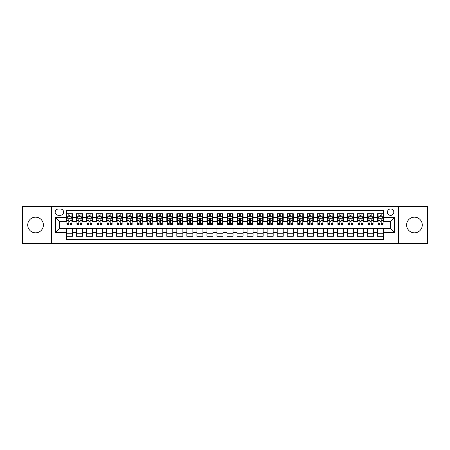 <?xml version="1.0" encoding="UTF-8"?>
<svg xmlns="http://www.w3.org/2000/svg" width="450" height="450" viewBox="0 0 450 450"><rect width="100%" height="100%" fill="white"/><g stroke="black" fill="none" stroke-linecap="round" stroke-linejoin="round"><path stroke-width="0.67" d="M414.45 217.17A7.83 7.83 0 0 0 406.62 225A7.83 7.83 0 0 0 414.45 232.83A7.83 7.83 0 0 0 422.28 225A7.83 7.83 0 0 0 414.45 217.17M35.55 217.17A7.83 7.83 0 0 0 27.72 225A7.83 7.83 0 0 0 35.55 232.83A7.83 7.83 0 0 0 43.38 225A7.83 7.83 0 0 0 35.55 217.17M390.611 208.941A3.212 3.212 0 0 0 387.399 212.153A3.212 3.212 0 0 0 390.611 215.364A3.212 3.212 0 0 0 393.823 212.153A3.212 3.212 0 0 0 390.611 208.941M398.644 243.568L427.5 243.568L427.5 206.432L398.644 206.432L398.644 243.568L51.356 243.568L51.356 206.432L22.5 206.432L22.5 243.568L51.356 243.568M383.586 213.711L377.567 213.711L377.567 217.373L373.551 217.373L373.551 221.389L377.567 221.389L377.567 217.373M373.551 217.373L373.551 213.711L367.526 213.711L367.526 217.373L363.516 217.373L363.516 221.389L367.526 221.389L367.526 217.373M363.516 217.373L363.516 213.711L357.491 213.711L357.491 217.373L353.475 217.373L353.475 221.389L357.491 221.389L357.491 217.373M353.475 217.373L353.475 213.711L347.456 213.711L347.456 217.373L343.44 217.373L343.44 221.389L347.456 221.389L347.456 217.373M343.44 217.373L343.44 213.711L337.416 213.711L337.416 217.373L333.399 217.373L333.399 221.389L337.416 221.389L337.416 217.373M333.399 217.373L333.399 213.711L327.381 213.711L327.381 217.373L323.364 217.373L323.364 221.389L327.381 221.389L327.381 217.373M323.364 217.373L323.364 213.711L317.34 213.711L317.34 217.373L313.329 217.373L313.329 221.389L317.34 221.389L317.34 217.373M313.329 217.373L313.329 213.711L307.305 213.711L307.305 217.373L303.289 217.373L303.289 221.389L307.305 221.389L307.305 217.373M303.289 217.373L303.289 213.711L297.27 213.711L297.27 217.373L293.254 217.373L293.254 221.389L297.27 221.389L297.27 217.373M293.254 217.373L293.254 213.711L287.229 213.711L287.229 217.373L283.213 217.373L283.213 221.389L287.229 221.389L287.229 217.373M283.213 217.373L283.213 213.711L277.194 213.711L277.194 217.373L273.178 217.373L273.178 221.389L277.194 221.389L277.194 217.373M273.178 217.373L273.178 213.711L267.154 213.711L267.154 217.373L263.143 217.373L263.143 221.389L267.154 221.389L267.154 217.373M263.143 217.373L263.143 213.711L257.119 213.711L257.119 217.373L253.102 217.373L253.102 221.389L257.119 221.389L257.119 217.373M253.102 217.373L253.102 213.711L247.084 213.711L247.084 217.373L243.067 217.373L243.067 221.389L247.084 221.389L247.084 217.373M243.067 217.373L243.067 213.711L237.043 213.711L237.043 217.373L233.032 217.373L233.032 221.389L237.043 221.389L237.043 217.373M233.032 217.373L233.032 213.711L227.008 213.711L227.008 217.373L222.992 217.373L222.992 221.389L227.008 221.389L227.008 217.373M222.992 217.373L222.992 213.711L216.968 213.711L216.968 217.373L212.957 217.373L212.957 221.389L216.968 221.389L216.968 217.373M212.957 217.373L212.957 213.711L206.933 213.711L206.933 217.373L202.916 217.373L202.916 221.389L206.933 221.389L206.933 217.373M202.916 217.373L202.916 213.711L196.898 213.711L196.898 217.373L192.881 217.373L192.881 221.389L196.898 221.389L196.898 217.373M192.881 217.373L192.881 213.711L186.857 213.711L186.857 217.373L182.846 217.373L182.846 221.389L186.857 221.389L186.857 217.373M182.846 217.373L182.846 213.711L176.822 213.711L176.822 217.373L172.806 217.373L172.806 221.389L176.822 221.389L176.822 217.373M172.806 217.373L172.806 213.711L166.787 213.711L166.787 217.373L162.771 217.373L162.771 221.389L166.787 221.389L166.787 217.373M162.771 217.373L162.771 213.711L156.746 213.711L156.746 217.373L152.73 217.373L152.73 221.389L156.746 221.389L156.746 217.373M152.73 217.373L152.73 213.711L146.711 213.711L146.711 217.373L142.695 217.373L142.695 221.389L146.711 221.389L146.711 217.373M142.695 217.373L142.695 213.711L136.671 213.711L136.671 217.373L132.66 217.373L132.66 221.389L136.671 221.389L136.671 217.373M132.66 217.373L132.66 213.711L126.636 213.711L126.636 217.373L122.619 217.373L122.619 221.389L126.636 221.389L126.636 217.373M122.619 217.373L122.619 213.711L116.601 213.711L116.601 217.373L112.584 217.373L112.584 221.389L116.601 221.389L116.601 217.373M112.584 217.373L112.584 213.711L106.56 213.711L106.56 217.373L102.544 217.373L102.544 221.389L106.56 221.389L106.56 217.373M102.544 217.373L102.544 213.711L96.525 213.711L96.525 217.373L92.509 217.373L92.509 221.389L96.525 221.389L96.525 217.373M92.509 217.373L92.509 213.711L86.484 213.711L86.484 217.373L82.474 217.373L82.474 221.389L86.484 221.389L86.484 217.373M82.474 217.373L82.474 213.711L76.449 213.711L76.449 221.389L72.433 221.389L72.433 213.711L66.414 213.711M66.414 236.289L72.433 236.289L72.433 228.611L76.449 228.611L76.449 236.289L82.474 236.289L82.474 228.611L86.484 228.611L86.484 232.627L82.474 232.627M86.484 232.627L86.484 236.289L92.509 236.289L92.509 228.611L96.525 228.611L96.525 232.627L92.509 232.627M96.525 232.627L96.525 236.289L102.544 236.289L102.544 228.611L106.56 228.611L106.56 232.627L102.544 232.627M106.56 232.627L106.56 236.289L112.584 236.289L112.584 228.611L116.601 228.611L116.601 232.627L112.584 232.627M116.601 232.627L116.601 236.289L122.619 236.289L122.619 228.611L126.636 228.611L126.636 232.627L122.619 232.627M126.636 232.627L126.636 236.289L132.66 236.289L132.66 228.611L136.671 228.611L136.671 232.627L132.66 232.627M136.671 232.627L136.671 236.289L142.695 236.289L142.695 228.611L146.711 228.611L146.711 232.627L142.695 232.627M146.711 232.627L146.711 236.289L152.73 236.289L152.73 228.611L156.746 228.611L156.746 232.627L152.73 232.627M156.746 232.627L156.746 236.289L162.771 236.289L162.771 228.611L166.787 228.611L166.787 232.627L162.771 232.627M166.787 232.627L166.787 236.289L172.806 236.289L172.806 228.611L176.822 228.611L176.822 232.627L172.806 232.627M176.822 232.627L176.822 236.289L182.846 236.289L182.846 228.611L186.857 228.611L186.857 232.627L182.846 232.627M186.857 232.627L186.857 236.289L192.881 236.289L192.881 228.611L196.898 228.611L196.898 232.627L192.881 232.627M196.898 232.627L196.898 236.289L202.916 236.289L202.916 228.611L206.933 228.611L206.933 232.627L202.916 232.627M206.933 232.627L206.933 236.289L212.957 236.289L212.957 228.611L216.968 228.611L216.968 232.627L212.957 232.627M216.968 232.627L216.968 236.289L222.992 236.289L222.992 228.611L227.008 228.611L227.008 232.627L222.992 232.627M227.008 232.627L227.008 236.289L233.032 236.289L233.032 228.611L237.043 228.611L237.043 232.627L233.032 232.627M237.043 232.627L237.043 236.289L243.067 236.289L243.067 228.611L247.084 228.611L247.084 232.627L243.067 232.627M247.084 232.627L247.084 236.289L253.102 236.289L253.102 228.611L257.119 228.611L257.119 232.627L253.102 232.627M257.119 232.627L257.119 236.289L263.143 236.289L263.143 228.611L267.154 228.611L267.154 232.627L263.143 232.627M267.154 232.627L267.154 236.289L273.178 236.289L273.178 228.611L277.194 228.611L277.194 232.627L273.178 232.627M277.194 232.627L277.194 236.289L283.213 236.289L283.213 228.611L287.229 228.611L287.229 232.627L283.213 232.627M287.229 232.627L287.229 236.289L293.254 236.289L293.254 228.611L297.27 228.611L297.27 232.627L293.254 232.627M297.27 232.627L297.27 236.289L303.289 236.289L303.289 228.611L307.305 228.611L307.305 232.627L303.289 232.627M307.305 232.627L307.305 236.289L313.329 236.289L313.329 228.611L317.34 228.611L317.34 232.627L313.329 232.627M317.34 232.627L317.34 236.289L323.364 236.289L323.364 228.611L327.381 228.611L327.381 232.627L323.364 232.627M327.381 232.627L327.381 236.289L333.399 236.289L333.399 228.611L337.416 228.611L337.416 232.627L333.399 232.627M337.416 232.627L337.416 236.289L343.44 236.289L343.44 228.611L347.456 228.611L347.456 232.627L343.44 232.627M347.456 232.627L347.456 236.289L353.475 236.289L353.475 228.611L357.491 228.611L357.491 232.627L353.475 232.627M357.491 232.627L357.491 236.289L363.516 236.289L363.516 228.611L367.526 228.611L367.526 232.627L363.516 232.627M367.526 232.627L367.526 236.289L373.551 236.289L373.551 228.611L377.567 228.611L377.567 232.627L373.551 232.627M58.281 215.263L60.491 215.263A3.111 3.111 0 0 0 63.602 212.153A3.111 3.111 0 0 0 60.491 209.042L58.281 209.042A3.111 3.111 0 0 0 55.17 212.153A3.111 3.111 0 0 0 58.281 215.263M398.644 206.432L51.356 206.432M383.586 217.373L383.586 210.347L66.414 210.347L66.414 221.389L59.389 221.389L59.389 228.611L66.414 228.611L66.414 239.653L383.586 239.653L383.586 228.611L390.611 228.611L390.611 221.389L383.586 221.389L383.586 217.373L394.627 217.373L394.627 232.627L383.586 232.627M66.414 232.627L55.373 232.627L55.373 217.373L66.414 217.373M377.567 232.627L377.567 236.289L383.586 236.289M66.414 216.219L66.915 216.219M68.822 216.219L70.026 216.219M71.933 216.219L72.433 216.219M66.414 221.287L66.915 221.287M68.822 221.287L70.026 221.287M71.933 221.287L72.433 221.287M66.414 228.713L72.433 228.713M66.414 233.781L72.433 233.781M76.449 221.287L76.95 221.287M78.857 221.287L80.061 221.287M81.968 221.287L82.474 221.287M76.449 216.219L76.95 216.219M78.857 216.219L80.061 216.219M81.968 216.219L82.474 216.219M76.449 228.713L82.474 228.713M76.449 233.781L82.474 233.781M86.484 228.713L92.509 228.713M86.484 233.781L92.509 233.781M86.484 216.219L86.991 216.219M88.897 216.219L90.101 216.219M92.008 216.219L92.509 216.219M86.484 221.287L86.991 221.287M88.897 221.287L90.101 221.287M92.008 221.287L92.509 221.287M96.525 228.713L102.544 228.713M96.525 233.781L102.544 233.781M96.525 216.219L97.026 216.219M98.933 216.219L100.136 216.219M102.043 216.219L102.544 216.219M96.525 221.287L97.026 221.287M98.933 221.287L100.136 221.287M102.043 221.287L102.544 221.287M106.56 228.713L112.584 228.713M106.56 233.781L112.584 233.781M106.56 216.219L107.061 216.219M108.968 216.219L110.177 216.219M112.084 216.219L112.584 216.219M106.56 221.287L107.061 221.287M108.968 221.287L110.177 221.287M112.084 221.287L112.584 221.287M116.601 228.713L122.619 228.713M116.601 233.781L122.619 233.781M116.601 216.219L117.101 216.219M119.008 216.219L120.212 216.219M122.119 216.219L122.619 216.219M116.601 221.287L117.101 221.287M119.008 221.287L120.212 221.287M122.119 221.287L122.619 221.287M126.636 228.713L132.66 228.713M126.636 233.781L132.66 233.781M126.636 216.219L127.136 216.219M129.043 216.219L130.247 216.219M132.154 216.219L132.66 216.219M126.636 221.287L127.136 221.287M129.043 221.287L130.247 221.287M132.154 221.287L132.66 221.287M136.671 228.713L142.695 228.713M136.671 233.781L142.695 233.781M136.671 216.219L137.177 216.219M139.084 216.219L140.287 216.219M142.194 216.219L142.695 216.219M136.671 221.287L137.177 221.287M139.084 221.287L140.287 221.287M142.194 221.287L142.695 221.287M146.711 228.713L152.73 228.713M146.711 233.781L152.73 233.781M146.711 216.219L147.212 216.219M149.119 216.219L150.322 216.219M152.229 216.219L152.73 216.219M146.711 221.287L147.212 221.287M149.119 221.287L150.322 221.287M152.229 221.287L152.73 221.287M156.746 228.713L162.771 228.713M156.746 233.781L162.771 233.781M156.746 216.219L157.247 216.219M159.154 216.219L160.363 216.219M162.27 216.219L162.771 216.219M156.746 221.287L157.247 221.287M159.154 221.287L160.363 221.287M162.27 221.287L162.771 221.287M166.787 228.713L172.806 228.713M166.787 233.781L172.806 233.781M166.787 216.219L167.287 216.219M169.194 216.219L170.398 216.219M172.305 216.219L172.806 216.219M166.787 221.287L167.287 221.287M169.194 221.287L170.398 221.287M172.305 221.287L172.806 221.287M176.822 228.713L182.846 228.713M176.822 233.781L182.846 233.781M176.822 216.219L177.322 216.219M179.229 216.219L180.433 216.219M182.34 216.219L182.846 216.219M176.822 221.287L177.322 221.287M179.229 221.287L180.433 221.287M182.34 221.287L182.846 221.287M186.857 228.713L192.881 228.713M186.857 233.781L192.881 233.781M186.857 216.219L187.363 216.219M189.27 216.219L190.474 216.219M192.381 216.219L192.881 216.219M186.857 221.287L187.363 221.287M189.27 221.287L190.474 221.287M192.381 221.287L192.881 221.287M196.898 228.713L202.916 228.713M196.898 233.781L202.916 233.781M196.898 216.219L197.398 216.219M199.305 216.219L200.509 216.219M202.416 216.219L202.916 216.219M196.898 221.287L197.398 221.287M199.305 221.287L200.509 221.287M202.416 221.287L202.916 221.287M206.933 228.713L212.957 228.713M206.933 233.781L212.957 233.781M206.933 216.219L207.433 216.219M209.34 216.219L210.544 216.219M212.456 216.219L212.957 216.219M206.933 221.287L207.433 221.287M209.34 221.287L210.544 221.287M212.456 221.287L212.957 221.287M216.968 228.713L222.992 228.713M216.968 233.781L222.992 233.781M216.968 216.219L217.474 216.219M219.381 216.219L220.584 216.219M222.491 216.219L222.992 216.219M216.968 221.287L217.474 221.287M219.381 221.287L220.584 221.287M222.491 221.287L222.992 221.287M227.008 228.713L233.032 228.713M227.008 233.781L233.032 233.781M227.008 216.219L227.509 216.219M229.416 216.219L230.619 216.219M232.526 216.219L233.032 216.219M227.008 221.287L227.509 221.287M229.416 221.287L230.619 221.287M232.526 221.287L233.032 221.287M237.043 228.713L243.067 228.713M237.043 233.781L243.067 233.781M237.043 216.219L237.544 216.219M239.456 216.219L240.66 216.219M242.567 216.219L243.067 216.219M237.043 221.287L237.544 221.287M239.456 221.287L240.66 221.287M242.567 221.287L243.067 221.287M247.084 228.713L253.102 228.713M247.084 233.781L253.102 233.781M247.084 216.219L247.584 216.219M249.491 216.219L250.695 216.219M252.602 216.219L253.102 216.219M247.084 221.287L247.584 221.287M249.491 221.287L250.695 221.287M252.602 221.287L253.102 221.287M257.119 228.713L263.143 228.713M257.119 233.781L263.143 233.781M257.119 216.219L257.619 216.219M259.526 216.219L260.73 216.219M262.637 216.219L263.143 216.219M257.119 221.287L257.619 221.287M259.526 221.287L260.73 221.287M262.637 221.287L263.143 221.287M267.154 228.713L273.178 228.713M267.154 233.781L273.178 233.781M267.154 216.219L267.66 216.219M269.567 216.219L270.771 216.219M272.678 216.219L273.178 216.219M267.154 221.287L267.66 221.287M269.567 221.287L270.771 221.287M272.678 221.287L273.178 221.287M277.194 228.713L283.213 228.713M277.194 233.781L283.213 233.781M277.194 216.219L277.695 216.219M279.602 216.219L280.806 216.219M282.713 216.219L283.213 216.219M277.194 221.287L277.695 221.287M279.602 221.287L280.806 221.287M282.713 221.287L283.213 221.287M287.229 228.713L293.254 228.713M287.229 233.781L293.254 233.781M287.229 216.219L287.73 216.219M289.637 216.219L290.846 216.219M292.753 216.219L293.254 216.219M287.229 221.287L287.73 221.287M289.637 221.287L290.846 221.287M292.753 221.287L293.254 221.287M297.27 228.713L303.289 228.713M297.27 233.781L303.289 233.781M297.27 216.219L297.771 216.219M299.678 216.219L300.881 216.219M302.788 216.219L303.289 216.219M297.27 221.287L297.771 221.287M299.678 221.287L300.881 221.287M302.788 221.287L303.289 221.287M307.305 228.713L313.329 228.713M307.305 233.781L313.329 233.781M307.305 216.219L307.806 216.219M309.713 216.219L310.916 216.219M312.823 216.219L313.329 216.219M307.305 221.287L307.806 221.287M309.713 221.287L310.916 221.287M312.823 221.287L313.329 221.287M317.34 228.713L323.364 228.713M317.34 233.781L323.364 233.781M317.34 216.219L317.846 216.219M319.753 216.219L320.957 216.219M322.864 216.219L323.364 216.219M317.34 221.287L317.846 221.287M319.753 221.287L320.957 221.287M322.864 221.287L323.364 221.287M327.381 228.713L333.399 228.713M327.381 233.781L333.399 233.781M327.381 216.219L327.881 216.219M329.788 216.219L330.992 216.219M332.899 216.219L333.399 216.219M327.381 221.287L327.881 221.287M329.788 221.287L330.992 221.287M332.899 221.287L333.399 221.287M337.416 228.713L343.44 228.713M337.416 233.781L343.44 233.781M337.416 216.219L337.916 216.219M339.823 216.219L341.032 216.219M342.939 216.219L343.44 216.219M337.416 221.287L337.916 221.287M339.823 221.287L341.032 221.287M342.939 221.287L343.44 221.287M347.456 228.713L353.475 228.713M347.456 233.781L353.475 233.781M347.456 216.219L347.957 216.219M349.864 216.219L351.067 216.219M352.974 216.219L353.475 216.219M347.456 221.287L347.957 221.287M349.864 221.287L351.067 221.287M352.974 221.287L353.475 221.287M357.491 228.713L363.516 228.713M357.491 233.781L363.516 233.781M357.491 216.219L357.992 216.219M359.899 216.219L361.103 216.219M363.009 216.219L363.516 216.219M357.491 221.287L357.992 221.287M359.899 221.287L361.103 221.287M363.009 221.287L363.516 221.287M367.526 228.713L373.551 228.713M367.526 233.781L373.551 233.781M367.526 216.219L368.032 216.219M369.939 216.219L371.143 216.219M373.05 216.219L373.551 216.219M367.526 221.287L368.032 221.287M369.939 221.287L371.143 221.287M373.05 221.287L373.551 221.287M377.567 228.713L383.586 228.713M377.567 233.781L383.586 233.781M377.567 216.219L378.067 216.219M379.974 216.219L381.178 216.219M383.085 216.219L383.586 216.219M377.567 221.287L378.067 221.287M379.974 221.287L381.178 221.287M383.085 221.287L383.586 221.287M59.389 221.389L55.373 217.373M59.389 228.611L55.373 232.627M394.627 217.373L390.611 221.389M394.627 232.627L390.611 228.611M70.026 215.016L68.822 215.016M71.933 223.583L70.026 223.583L70.026 224.398L71.933 224.398L71.933 218.273L70.931 216.27L67.916 216.27L66.915 218.273L66.915 224.398L68.822 224.398L68.822 223.583L66.915 223.583M66.915 218.273L66.915 213.711M71.933 218.273L71.933 213.711M68.822 216.27L68.822 213.711M70.026 213.711L70.026 216.27M70.026 223.583L70.026 219.026C69.626 218.256 69.221 218.256 68.822 219.026L68.822 223.583M80.061 215.016L78.857 215.016M81.968 223.583L80.061 223.583L80.061 224.398L81.968 224.398L81.968 218.273L80.966 216.27L77.957 216.27L76.95 218.273L76.95 224.398L78.857 224.398L78.857 223.583L76.95 223.583M76.95 218.273L76.95 213.711M81.968 218.273L81.968 213.711M78.857 216.27L78.857 213.711M80.061 213.711L80.061 216.27M80.061 223.583L80.061 219.026C79.661 218.256 79.262 218.256 78.857 219.026L78.857 223.583M90.101 215.016L88.897 215.016M92.008 223.583L90.101 223.583L90.101 224.398L92.008 224.398L92.008 218.273L91.001 216.27L87.992 216.27L86.991 218.273L86.991 224.398L88.897 224.398L88.897 223.583L86.991 223.583M86.991 218.273L86.991 213.711M92.008 218.273L92.008 213.711M88.897 216.27L88.897 213.711M90.101 213.711L90.101 216.27M90.101 223.583L90.101 219.026C89.702 218.256 89.297 218.256 88.897 219.026L88.897 223.583M100.136 215.016L98.933 215.016M102.043 223.583L100.136 223.583L100.136 224.398L102.043 224.398L102.043 218.273L101.042 216.27L98.032 216.27L97.026 218.273L97.026 224.398L98.933 224.398L98.933 223.583L97.026 223.583M97.026 218.273L97.026 213.711M102.043 218.273L102.043 213.711M98.933 216.27L98.933 213.711M100.136 213.711L100.136 216.27M100.136 223.583L100.136 219.026C99.737 218.256 99.337 218.256 98.933 219.026L98.933 223.583M110.177 215.016L108.968 215.016M112.084 223.583L110.177 223.583L110.177 224.398L112.084 224.398L112.084 218.273L111.077 216.27L108.067 216.27L107.061 218.273L107.061 224.398L108.968 224.398L108.968 223.583L107.061 223.583M107.061 218.273L107.061 213.711M112.084 218.273L112.084 213.711M108.968 216.27L108.968 213.711M110.177 213.711L110.177 216.27M110.177 223.583L110.177 219.026C109.772 218.256 109.373 218.256 108.968 219.026L108.968 223.583M120.212 215.016L119.008 215.016M122.119 223.583L120.212 223.583L120.212 224.398L122.119 224.398L122.119 218.273L121.117 216.27L118.103 216.27L117.101 218.273L117.101 224.398L119.008 224.398L119.008 223.583L117.101 223.583M117.101 218.273L117.101 213.711M122.119 218.273L122.119 213.711M119.008 216.27L119.008 213.711M120.212 213.711L120.212 216.27M120.212 223.583L120.212 219.026C119.812 218.256 119.407 218.256 119.008 219.026L119.008 223.583M130.247 215.016L129.043 215.016M132.154 223.583L130.247 223.583L130.247 224.398L132.154 224.398L132.154 218.273L131.153 216.27L128.143 216.27L127.136 218.273L127.136 224.398L129.043 224.398L129.043 223.583L127.136 223.583M127.136 218.273L127.136 213.711M132.154 218.273L132.154 213.711M129.043 216.27L129.043 213.711M130.247 213.711L130.247 216.27M130.247 223.583L130.247 219.026C129.847 218.256 129.448 218.256 129.043 219.026L129.043 223.583M140.287 215.016L139.084 215.016M142.194 223.583L140.287 223.583L140.287 224.398L142.194 224.398L142.194 218.273L141.188 216.27L138.178 216.27L137.177 218.273L137.177 224.398L139.084 224.398L139.084 223.583L137.177 223.583M137.177 218.273L137.177 213.711M142.194 218.273L142.194 213.711M139.084 216.27L139.084 213.711M140.287 213.711L140.287 216.27M140.287 223.583L140.287 219.026C139.882 218.256 139.483 218.256 139.084 219.026L139.084 223.583M150.322 215.016L149.119 215.016M152.229 223.583L150.322 223.583L150.322 224.398L152.229 224.398L152.229 218.273L151.228 216.27L148.213 216.27L147.212 218.273L147.212 224.398L149.119 224.398L149.119 223.583L147.212 223.583M147.212 218.273L147.212 213.711M152.229 218.273L152.229 213.711M149.119 216.27L149.119 213.711M150.322 213.711L150.322 216.27M150.322 223.583L150.322 219.026C149.923 218.256 149.524 218.256 149.119 219.026L149.119 223.583M160.363 215.016L159.154 215.016M162.27 223.583L160.363 223.583L160.363 224.398L162.27 224.398L162.27 218.273L161.263 216.27L158.254 216.27L157.247 218.273L157.247 224.398L159.154 224.398L159.154 223.583L157.247 223.583M157.247 218.273L157.247 213.711M162.27 218.273L162.27 213.711M159.154 216.27L159.154 213.711M160.363 213.711L160.363 216.27M160.363 223.583L160.363 219.026C159.958 218.256 159.559 218.256 159.154 219.026L159.154 223.583M170.398 215.016L169.194 215.016M172.305 223.583L170.398 223.583L170.398 224.398L172.305 224.398L172.305 218.273L171.304 216.27L168.289 216.27L167.287 218.273L167.287 224.398L169.194 224.398L169.194 223.583L167.287 223.583M167.287 218.273L167.287 213.711M172.305 218.273L172.305 213.711M169.194 216.27L169.194 213.711M170.398 213.711L170.398 216.27M170.398 223.583L170.398 219.026C169.999 218.256 169.594 218.256 169.194 219.026L169.194 223.583M180.433 215.016L179.229 215.016M182.34 223.583L180.433 223.583L180.433 224.398L182.34 224.398L182.34 218.273L181.339 216.27L178.329 216.27L177.322 218.273L177.322 224.398L179.229 224.398L179.229 223.583L177.322 223.583M177.322 218.273L177.322 213.711M182.34 218.273L182.34 213.711M179.229 216.27L179.229 213.711M180.433 213.711L180.433 216.27M180.433 223.583L180.433 219.026C180.034 218.256 179.634 218.256 179.229 219.026L179.229 223.583M190.474 215.016L189.27 215.016M192.381 223.583L190.474 223.583L190.474 224.398L192.381 224.398L192.381 218.273L191.374 216.27L188.364 216.27L187.363 218.273L187.363 224.398L189.27 224.398L189.27 223.583L187.363 223.583M187.363 218.273L187.363 213.711M192.381 218.273L192.381 213.711M189.27 216.27L189.27 213.711M190.474 213.711L190.474 216.27M190.474 223.583L190.474 219.026C190.069 218.256 189.669 218.256 189.27 219.026L189.27 223.583M200.509 215.016L199.305 215.016M202.416 223.583L200.509 223.583L200.509 224.398L202.416 224.398L202.416 218.273L201.414 216.27L198.399 216.27L197.398 218.273L197.398 224.398L199.305 224.398L199.305 223.583L197.398 223.583M197.398 218.273L197.398 213.711M202.416 218.273L202.416 213.711M199.305 216.27L199.305 213.711M200.509 213.711L200.509 216.27M200.509 223.583L200.509 219.026C200.109 218.256 199.704 218.256 199.305 219.026L199.305 223.583M210.544 215.016L209.34 215.016M212.456 223.583L210.544 223.583L210.544 224.398L212.456 224.398L212.456 218.273L211.449 216.27L208.44 216.27L207.433 218.273L207.433 224.398L209.34 224.398L209.34 223.583L207.433 223.583M207.433 218.273L207.433 213.711M212.456 218.273L212.456 213.711M209.34 216.27L209.34 213.711M210.544 213.711L210.544 216.27M210.544 223.583L210.544 219.026C210.144 218.256 209.745 218.256 209.34 219.026L209.34 223.583M220.584 215.016L219.381 215.016M222.491 223.583L220.584 223.583L220.584 224.398L222.491 224.398L222.491 218.273L221.484 216.27L218.475 216.27L217.474 218.273L217.474 224.398L219.381 224.398L219.381 223.583L217.474 223.583M217.474 218.273L217.474 213.711M222.491 218.273L222.491 213.711M219.381 216.27L219.381 213.711M220.584 213.711L220.584 216.27M220.584 223.583L220.584 219.026C220.185 218.256 219.78 218.256 219.381 219.026L219.381 223.583M230.619 215.016L229.416 215.016M232.526 223.583L230.619 223.583L230.619 224.398L232.526 224.398L232.526 218.273L231.525 216.27L228.516 216.27L227.509 218.273L227.509 224.398L229.416 224.398L229.416 223.583L227.509 223.583M227.509 218.273L227.509 213.711M232.526 218.273L232.526 213.711M229.416 216.27L229.416 213.711M230.619 213.711L230.619 216.27M230.619 223.583L230.619 219.026C230.22 218.256 229.821 218.256 229.416 219.026L229.416 223.583M240.66 215.016L239.456 215.016M242.567 223.583L240.66 223.583L240.66 224.398L242.567 224.398L242.567 218.273L241.56 216.27L238.551 216.27L237.544 218.273L237.544 224.398L239.456 224.398L239.456 223.583L237.544 223.583M237.544 218.273L237.544 213.711M242.567 218.273L242.567 213.711M239.456 216.27L239.456 213.711M240.66 213.711L240.66 216.27M240.66 223.583L240.66 219.026C240.255 218.256 239.856 218.256 239.456 219.026L239.456 223.583M250.695 215.016L249.491 215.016M252.602 223.583L250.695 223.583L250.695 224.398L252.602 224.398L252.602 218.273L251.601 216.27L248.586 216.27L247.584 218.273L247.584 224.398L249.491 224.398L249.491 223.583L247.584 223.583M247.584 218.273L247.584 213.711M252.602 218.273L252.602 213.711M249.491 216.27L249.491 213.711M250.695 213.711L250.695 216.27M250.695 223.583L250.695 219.026C250.296 218.256 249.891 218.256 249.491 219.026L249.491 223.583M260.73 215.016L259.526 215.016M262.637 223.583L260.73 223.583L260.73 224.398L262.637 224.398L262.637 218.273L261.636 216.27L258.626 216.27L257.619 218.273L257.619 224.398L259.526 224.398L259.526 223.583L257.619 223.583M257.619 218.273L257.619 213.711M262.637 218.273L262.637 213.711M259.526 216.27L259.526 213.711M260.73 213.711L260.73 216.27M260.73 223.583L260.73 219.026C260.331 218.256 259.931 218.256 259.526 219.026L259.526 223.583M270.771 215.016L269.567 215.016M272.678 223.583L270.771 223.583L270.771 224.398L272.678 224.398L272.678 218.273L271.671 216.27L268.661 216.27L267.66 218.273L267.66 224.398L269.567 224.398L269.567 223.583L267.66 223.583M267.66 218.273L267.66 213.711M272.678 218.273L272.678 213.711M269.567 216.27L269.567 213.711M270.771 213.711L270.771 216.27M270.771 223.583L270.771 219.026C270.371 218.256 269.966 218.256 269.567 219.026L269.567 223.583M280.806 215.016L279.602 215.016M282.713 223.583L280.806 223.583L280.806 224.398L282.713 224.398L282.713 218.273L281.711 216.27L278.696 216.27L277.695 218.273L277.695 224.398L279.602 224.398L279.602 223.583L277.695 223.583M277.695 218.273L277.695 213.711M282.713 218.273L282.713 213.711M279.602 216.27L279.602 213.711M280.806 213.711L280.806 216.27M280.806 223.583L280.806 219.026C280.406 218.256 280.007 218.256 279.602 219.026L279.602 223.583M290.846 215.016L289.637 215.016M292.753 223.583L290.846 223.583L290.846 224.398L292.753 224.398L292.753 218.273L291.746 216.27L288.737 216.27L287.73 218.273L287.73 224.398L289.637 224.398L289.637 223.583L287.73 223.583M287.73 218.273L287.73 213.711M292.753 218.273L292.753 213.711M289.637 216.27L289.637 213.711M290.846 213.711L290.846 216.27M290.846 223.583L290.846 219.026C290.441 218.256 290.042 218.256 289.637 219.026L289.637 223.583M300.881 215.016L299.678 215.016M302.788 223.583L300.881 223.583L300.881 224.398L302.788 224.398L302.788 218.273L301.787 216.27L298.772 216.27L297.771 218.273L297.771 224.398L299.678 224.398L299.678 223.583L297.771 223.583M297.771 218.273L297.771 213.711M302.788 218.273L302.788 213.711M299.678 216.27L299.678 213.711M300.881 213.711L300.881 216.27M300.881 223.583L300.881 219.026C300.482 218.256 300.077 218.256 299.678 219.026L299.678 223.583M310.916 215.016L309.713 215.016M312.823 223.583L310.916 223.583L310.916 224.398L312.823 224.398L312.823 218.273L311.822 216.27L308.812 216.27L307.806 218.273L307.806 224.398L309.713 224.398L309.713 223.583L307.806 223.583M307.806 218.273L307.806 213.711M312.823 218.273L312.823 213.711M309.713 216.27L309.713 213.711M310.916 213.711L310.916 216.27M310.916 223.583L310.916 219.026C310.517 218.256 310.118 218.256 309.713 219.026L309.713 223.583M320.957 215.016L319.753 215.016M322.864 223.583L320.957 223.583L320.957 224.398L322.864 224.398L322.864 218.273L321.857 216.27L318.848 216.27L317.846 218.273L317.846 224.398L319.753 224.398L319.753 223.583L317.846 223.583M317.846 218.273L317.846 213.711M322.864 218.273L322.864 213.711M319.753 216.27L319.753 213.711M320.957 213.711L320.957 216.27M320.957 223.583L320.957 219.026C320.552 218.256 320.152 218.256 319.753 219.026L319.753 223.583M330.992 215.016L329.788 215.016M332.899 223.583L330.992 223.583L330.992 224.398L332.899 224.398L332.899 218.273L331.897 216.27L328.882 216.27L327.881 218.273L327.881 224.398L329.788 224.398L329.788 223.583L327.881 223.583M327.881 218.273L327.881 213.711M332.899 218.273L332.899 213.711M329.788 216.27L329.788 213.711M330.992 213.711L330.992 216.27M330.992 223.583L330.992 219.026C330.593 218.256 330.188 218.256 329.788 219.026L329.788 223.583M341.032 215.016L339.823 215.016M342.939 223.583L341.032 223.583L341.032 224.398L342.939 224.398L342.939 218.273L341.933 216.27L338.923 216.27L337.916 218.273L337.916 224.398L339.823 224.398L339.823 223.583L337.916 223.583M337.916 218.273L337.916 213.711M342.939 218.273L342.939 213.711M339.823 216.27L339.823 213.711M341.032 213.711L341.032 216.27M341.032 223.583L341.032 219.026C340.627 218.256 340.228 218.256 339.823 219.026L339.823 223.583M351.067 215.016L349.864 215.016M352.974 223.583L351.067 223.583L351.067 224.398L352.974 224.398L352.974 218.273L351.968 216.27L348.958 216.27L347.957 218.273L347.957 224.398L349.864 224.398L349.864 223.583L347.957 223.583M347.957 218.273L347.957 213.711M352.974 218.273L352.974 213.711M349.864 216.27L349.864 213.711M351.067 213.711L351.067 216.27M351.067 223.583L351.067 219.026C350.668 218.256 350.263 218.256 349.864 219.026L349.864 223.583M361.103 215.016L359.899 215.016M363.009 223.583L361.103 223.583L361.103 224.398L363.009 224.398L363.009 218.273L362.008 216.27L358.999 216.27L357.992 218.273L357.992 224.398L359.899 224.398L359.899 223.583L357.992 223.583M357.992 218.273L357.992 213.711M363.009 218.273L363.009 213.711M359.899 216.27L359.899 213.711M361.103 213.711L361.103 216.27M361.103 223.583L361.103 219.026C360.703 218.256 360.304 218.256 359.899 219.026L359.899 223.583M371.143 215.016L369.939 215.016M373.05 223.583L371.143 223.583L371.143 224.398L373.05 224.398L373.05 218.273L372.043 216.27L369.034 216.27L368.032 218.273L368.032 224.398L369.939 224.398L369.939 223.583L368.032 223.583M368.032 218.273L368.032 213.711M373.05 218.273L373.05 213.711M369.939 216.27L369.939 213.711M371.143 213.711L371.143 216.27M371.143 223.583L371.143 219.026C370.738 218.256 370.339 218.256 369.939 219.026L369.939 223.583M381.178 215.016L379.974 215.016M383.085 223.583L381.178 223.583L381.178 224.398L383.085 224.398L383.085 218.273L382.084 216.27L379.069 216.27L378.067 218.273L378.067 224.398L379.974 224.398L379.974 223.583L378.067 223.583M378.067 218.273L378.067 213.711M383.085 218.273L383.085 213.711M379.974 216.27L379.974 213.711M381.178 213.711L381.178 216.27M381.178 223.583L381.178 219.026C380.779 218.256 380.374 218.256 379.974 219.026L379.974 223.583M76.449 232.627L72.433 232.627M76.449 217.373L72.433 217.373M71.91 218.227L66.938 218.227M66.915 216.821L67.641 216.821M71.207 216.821L71.933 216.821M68.822 220.601L66.915 220.601M71.933 220.601L70.026 220.601M70.026 215.651L68.822 215.651M81.945 218.227L76.978 218.227M76.95 216.821L77.681 216.821M81.242 216.821L81.968 216.821M78.857 220.601L76.95 220.601M81.968 220.601L80.061 220.601M80.061 215.651L78.857 215.651M91.98 218.227L87.013 218.227M86.991 216.821L87.716 216.821M91.282 216.821L92.008 216.821M88.897 220.601L86.991 220.601M92.008 220.601L90.101 220.601M90.101 215.651L88.897 215.651M102.021 218.227L97.054 218.227M97.026 216.821L97.751 216.821M101.317 216.821L102.043 216.821M98.933 220.601L97.026 220.601M102.043 220.601L100.136 220.601M100.136 215.651L98.933 215.651M112.056 218.227L107.089 218.227M107.061 216.821L107.792 216.821M111.353 216.821L112.084 216.821M108.968 220.601L107.061 220.601M112.084 220.601L110.177 220.601M110.177 215.651L108.968 215.651M122.096 218.227L117.124 218.227M117.101 216.821L117.827 216.821M121.393 216.821L122.119 216.821M119.008 220.601L117.101 220.601M122.119 220.601L120.212 220.601M120.212 215.651L119.008 215.651M132.131 218.227L127.164 218.227M127.136 216.821L127.867 216.821M131.428 216.821L132.154 216.821M129.043 220.601L127.136 220.601M132.154 220.601L130.247 220.601M130.247 215.651L129.043 215.651M142.166 218.227L137.199 218.227M137.177 216.821L137.903 216.821M141.463 216.821L142.194 216.821M139.084 220.601L137.177 220.601M142.194 220.601L140.287 220.601M140.287 215.651L139.084 215.651M152.207 218.227L147.234 218.227M147.212 216.821L147.938 216.821M151.504 216.821L152.229 216.821M149.119 220.601L147.212 220.601M152.229 220.601L150.322 220.601M150.322 215.651L149.119 215.651M162.242 218.227L157.275 218.227M157.247 216.821L157.978 216.821M161.539 216.821L162.27 216.821M159.154 220.601L157.247 220.601M162.27 220.601L160.363 220.601M160.363 215.651L159.154 215.651M172.282 218.227L167.31 218.227M167.287 216.821L168.013 216.821M171.579 216.821L172.305 216.821M169.194 220.601L167.287 220.601M172.305 220.601L170.398 220.601M170.398 215.651L169.194 215.651M182.317 218.227L177.351 218.227M177.322 216.821L178.054 216.821M181.614 216.821L182.34 216.821M179.229 220.601L177.322 220.601M182.34 220.601L180.433 220.601M180.433 215.651L179.229 215.651M192.352 218.227L187.386 218.227M187.363 216.821L188.089 216.821M191.649 216.821L192.381 216.821M189.27 220.601L187.363 220.601M192.381 220.601L190.474 220.601M190.474 215.651L189.27 215.651M202.393 218.227L197.421 218.227M197.398 216.821L198.124 216.821M201.69 216.821L202.416 216.821M199.305 220.601L197.398 220.601M202.416 220.601L200.509 220.601M200.509 215.651L199.305 215.651M212.428 218.227L207.461 218.227M207.433 216.821L208.164 216.821M211.725 216.821L212.456 216.821M209.34 220.601L207.433 220.601M212.456 220.601L210.544 220.601M210.544 215.651L209.34 215.651M222.463 218.227L217.496 218.227M217.474 216.821L218.199 216.821M221.766 216.821L222.491 216.821M219.381 220.601L217.474 220.601M222.491 220.601L220.584 220.601M220.584 215.651L219.381 215.651M232.504 218.227L227.537 218.227M227.509 216.821L228.234 216.821M231.801 216.821L232.526 216.821M229.416 220.601L227.509 220.601M232.526 220.601L230.619 220.601M230.619 215.651L229.416 215.651M242.539 218.227L237.572 218.227M237.544 216.821L238.275 216.821M241.836 216.821L242.567 216.821M239.456 220.601L237.544 220.601M242.567 220.601L240.66 220.601M240.66 215.651L239.456 215.651M252.579 218.227L247.607 218.227M247.584 216.821L248.31 216.821M251.876 216.821L252.602 216.821M249.491 220.601L247.584 220.601M252.602 220.601L250.695 220.601M250.695 215.651L249.491 215.651M262.614 218.227L257.648 218.227M257.619 216.821L258.351 216.821M261.911 216.821L262.637 216.821M259.526 220.601L257.619 220.601M262.637 220.601L260.73 220.601M260.73 215.651L259.526 215.651M272.649 218.227L267.683 218.227M267.66 216.821L268.386 216.821M271.946 216.821L272.678 216.821M269.567 220.601L267.66 220.601M272.678 220.601L270.771 220.601M270.771 215.651L269.567 215.651M282.69 218.227L277.718 218.227M277.695 216.821L278.421 216.821M281.987 216.821L282.713 216.821M279.602 220.601L277.695 220.601M282.713 220.601L280.806 220.601M280.806 215.651L279.602 215.651M292.725 218.227L287.758 218.227M287.73 216.821L288.461 216.821M292.022 216.821L292.753 216.821M289.637 220.601L287.73 220.601M292.753 220.601L290.846 220.601M290.846 215.651L289.637 215.651M302.766 218.227L297.793 218.227M297.771 216.821L298.496 216.821M302.062 216.821L302.788 216.821M299.678 220.601L297.771 220.601M302.788 220.601L300.881 220.601M300.881 215.651L299.678 215.651M312.801 218.227L307.834 218.227M307.806 216.821L308.537 216.821M312.098 216.821L312.823 216.821M309.713 220.601L307.806 220.601M312.823 220.601L310.916 220.601M310.916 215.651L309.713 215.651M322.836 218.227L317.869 218.227M317.846 216.821L318.572 216.821M322.132 216.821L322.864 216.821M319.753 220.601L317.846 220.601M322.864 220.601L320.957 220.601M320.957 215.651L319.753 215.651M332.876 218.227L327.904 218.227M327.881 216.821L328.607 216.821M332.173 216.821L332.899 216.821M329.788 220.601L327.881 220.601M332.899 220.601L330.992 220.601M330.992 215.651L329.788 215.651M342.911 218.227L337.944 218.227M337.916 216.821L338.647 216.821M342.208 216.821L342.939 216.821M339.823 220.601L337.916 220.601M342.939 220.601L341.032 220.601M341.032 215.651L339.823 215.651M352.946 218.227L347.979 218.227M347.957 216.821L348.683 216.821M352.249 216.821L352.974 216.821M349.864 220.601L347.957 220.601M352.974 220.601L351.067 220.601M351.067 215.651L349.864 215.651M362.987 218.227L358.02 218.227M357.992 216.821L358.718 216.821M362.284 216.821L363.009 216.821M359.899 220.601L357.992 220.601M363.009 220.601L361.103 220.601M361.103 215.651L359.899 215.651M373.022 218.227L368.055 218.227M368.032 216.821L368.758 216.821M372.319 216.821L373.05 216.821M369.939 220.601L368.032 220.601M373.05 220.601L371.143 220.601M371.143 215.651L369.939 215.651M383.062 218.227L378.09 218.227M378.067 216.821L378.793 216.821M382.359 216.821L383.085 216.821M379.974 220.601L378.067 220.601M383.085 220.601L381.178 220.601M381.178 215.651L379.974 215.651"/></g></svg>
